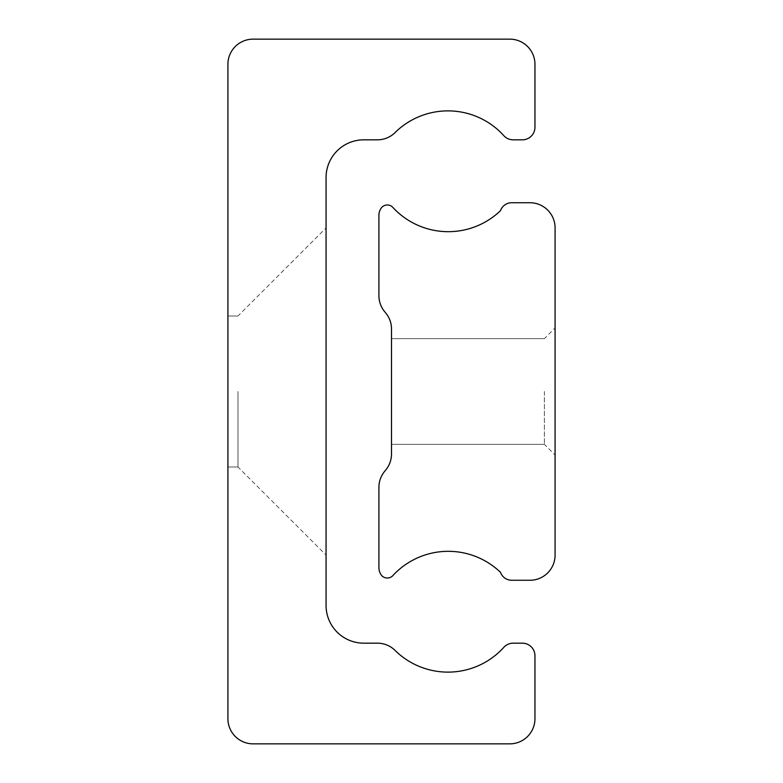 <?xml version="1.0" encoding="UTF-8"?>
<svg xmlns="http://www.w3.org/2000/svg" width="783" height="783" viewBox="0 0 783 783"><rect width="100%" height="100%" fill="white"/><g stroke="black" fill="none" stroke-linecap="round" stroke-linejoin="round"><path stroke-width="0.59" stroke-dasharray="3.92 2.94" d="M326.061 391.5L326.061 555.088L326.061 391.5M237.973 391.5L237.973 467.001L237.973 391.5M227.912 391.5L227.912 467.001L227.912 391.5M395.758 651.104A25.164 25.164 0 0 0 377.416 643.176L363.811 643.176A37.75 37.75 0 0 1 326.061 605.425L326.061 177.575A37.75 37.75 0 0 1 363.811 139.824L377.416 139.824A25.164 25.164 0 0 0 395.758 131.896A75.354 75.354 0 0 1 503.43 135.224A12.587 12.587 0 0 0 513.149 139.824L522.369 139.824A12.587 12.587 0 0 0 534.955 127.237L534.955 64.314A25.164 25.164 0 0 0 509.792 39.15L253.075 39.15A25.164 25.164 0 0 0 227.912 64.314L227.912 718.686A25.164 25.164 0 0 0 253.075 743.85L509.792 743.85A25.164 25.164 0 0 0 534.955 718.686L534.955 655.763A12.587 12.587 0 0 0 522.369 643.176L513.149 643.176A12.587 12.587 0 0 0 503.43 647.776A75.354 75.354 0 0 1 395.758 651.104M555.088 391.5L555.088 455.05L555.088 391.5M544.391 391.5L544.391 444.353L544.391 391.5M391.5 391.5L391.5 444.353L391.5 391.5M500.494 572.334A11.872 11.872 0 0 0 511.289 580.262L529.925 580.262A25.164 25.164 0 0 0 555.088 555.088L555.088 227.912A25.164 25.164 0 0 0 529.925 202.738L511.289 202.738A11.872 11.872 0 0 0 500.494 210.666A75.393 75.393 0 0 1 393.115 207.691A7.546 7.546 0 0 0 381.047 208.317A12.587 12.587 0 0 0 378.913 215.325L378.913 295.671A25.164 25.164 0 0 0 384.629 311.634L385.784 313.043A25.164 25.164 0 0 1 391.5 329.007L391.5 453.993A25.164 25.164 0 0 1 385.784 469.957L384.629 471.366A25.164 25.164 0 0 0 378.913 487.329L378.913 567.675A12.587 12.587 0 0 0 381.047 574.683A7.546 7.546 0 0 0 393.115 575.309A75.393 75.393 0 0 1 500.494 572.334M227.912 467.001L237.973 467.001L227.912 467.001L237.973 467.001L227.912 467.001L237.973 467.001L227.912 467.001L237.973 467.001L227.912 467.001L237.973 467.001L227.912 467.001L237.973 467.001L227.912 467.001L237.973 467.001L326.061 555.088M227.912 315.999L237.973 315.999L227.912 315.999L237.973 315.999L227.912 315.999L237.973 315.999L227.912 315.999L237.973 315.999L227.912 315.999L237.973 315.999L227.912 315.999L237.973 315.999L227.912 315.999L237.973 315.999L326.061 227.912M391.5 444.353L544.391 444.353L391.5 444.353L544.391 444.353L391.5 444.353L544.391 444.353L391.5 444.353L544.391 444.353L391.5 444.353L544.391 444.353L391.5 444.353L544.391 444.353L391.5 444.353L544.391 444.353L555.088 455.05M391.5 338.647L544.391 338.647L391.5 338.647L544.391 338.647L391.5 338.647L544.391 338.647L391.5 338.647L544.391 338.647L391.5 338.647L544.391 338.647L391.5 338.647L544.391 338.647L391.5 338.647L544.391 338.647L555.088 327.95"/><path stroke-width="1.17" d="M395.758 651.104A25.164 25.164 0 0 0 377.416 643.176L363.811 643.176A37.75 37.75 0 0 1 326.061 605.425L326.061 177.575A37.75 37.75 0 0 1 363.811 139.824L377.416 139.824A25.164 25.164 0 0 0 395.758 131.896A75.354 75.354 0 0 1 503.43 135.224A12.587 12.587 0 0 0 513.149 139.824L522.369 139.824A12.587 12.587 0 0 0 534.955 127.237L534.955 64.314A25.164 25.164 0 0 0 509.792 39.15L253.075 39.15A25.164 25.164 0 0 0 227.912 64.314L227.912 718.686A25.164 25.164 0 0 0 253.075 743.85L509.792 743.85A25.164 25.164 0 0 0 534.955 718.686L534.955 655.763A12.587 12.587 0 0 0 522.369 643.176L513.149 643.176A12.587 12.587 0 0 0 503.43 647.776A75.354 75.354 0 0 1 395.758 651.104M500.494 572.334A11.872 11.872 0 0 0 511.289 580.262L529.925 580.262A25.164 25.164 0 0 0 555.088 555.088L555.088 227.912A25.164 25.164 0 0 0 529.925 202.738L511.289 202.738A11.872 11.872 0 0 0 500.494 210.666A75.393 75.393 0 0 1 393.115 207.691A7.546 7.546 0 0 0 381.047 208.317A12.587 12.587 0 0 0 378.913 215.325L378.913 295.671A25.164 25.164 0 0 0 384.629 311.634L385.784 313.043A25.164 25.164 0 0 1 391.5 329.007L391.5 453.993A25.164 25.164 0 0 1 385.784 469.957L384.629 471.366A25.164 25.164 0 0 0 378.913 487.329L378.913 567.675A12.587 12.587 0 0 0 381.047 574.683A7.546 7.546 0 0 0 393.115 575.309A75.393 75.393 0 0 1 500.494 572.334"/></g></svg>
